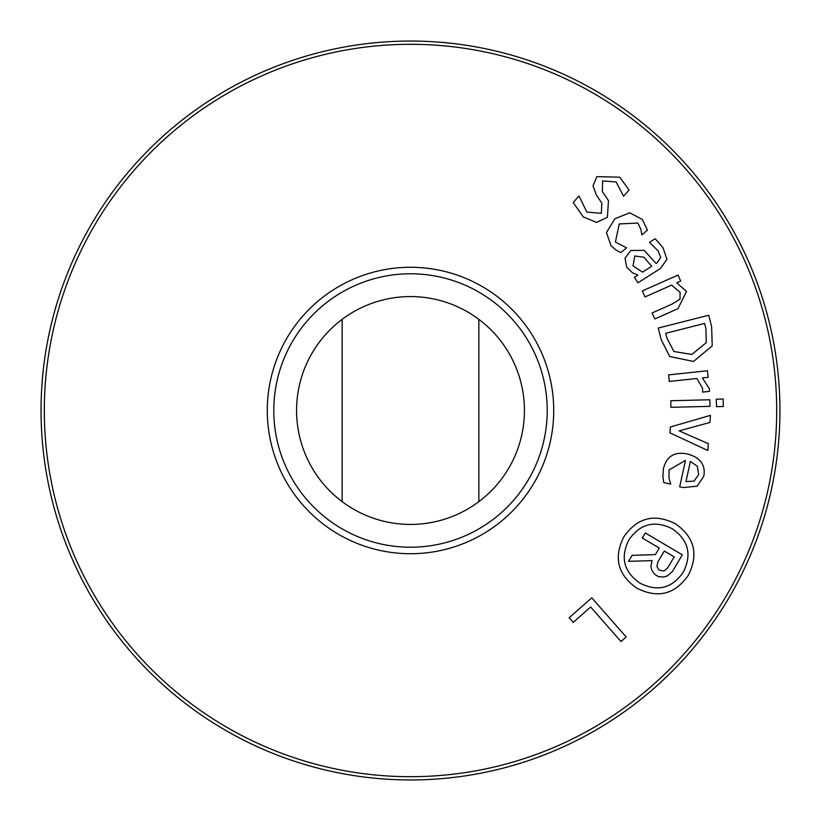 <?xml version="1.0" encoding="UTF-8"?>
<svg xmlns="http://www.w3.org/2000/svg" width="821" height="821" viewBox="0 0 821 821"><rect width="100%" height="100%" fill="white"/><g stroke="black" fill="none" stroke-linecap="round" stroke-linejoin="round"><path stroke-width="1.23" d="M708.338 443.679L707.825 450.503L669.957 432.883L670.398 426.992L710.463 415.354L709.929 422.466L679.121 430.861L708.338 443.679M709.98 406.354L670.911 407.319L670.747 400.74L709.816 399.765L709.98 406.354M677.961 308.675L654.778 318.969L652.11 312.955L672.471 303.914L679.942 299.203L680.127 292.43L671.691 285.092L644.998 296.945L642.33 290.932L678.043 275.066L680.722 281.09L676.75 282.845L686.53 291.476L677.961 308.675M651.658 266.291L644.003 257.26L634.787 255.967L633.032 265.881L642.504 272.12L651.658 266.291M634.387 277.282L637.876 275.066L632.498 272.829L626.639 267.153L625.048 258.204L630.744 250.487L644.218 250.364L656.071 263.49L657.139 262.812L660.7 257.394L658.134 250.918L649.503 242.308L655.168 238.706L663.07 247.829L666.929 259.333L660.464 268.498L637.917 282.835L634.387 277.282M596.528 222.409L583.249 216.888L573.191 202.479L578.99 195.993L586.861 212.075L601.311 213.327L601.834 203.105L596.395 195.07L593.039 185.905L596.785 176.638L619.773 177.192L629.081 190.031L623.57 196.198L616.13 181.964L602.645 180.907L602.316 191.478L608.453 200.632L607.417 217.308L596.528 222.409M616.017 250.056L611.101 245.818L606.442 232.517L614.867 218.755L629.738 212.813L642.299 219.433L647.451 230.167L641.817 234.939L640.903 229.346L637.835 223.045L619.25 223.948L615.411 242.01L626.536 247.85L620.902 252.622L616.017 250.056M706.265 342.644L705.916 328.544L704.613 323.433L665.749 333.285L667.042 338.406L673.938 351.501L691.846 354.446L706.265 342.644M712.218 345.846L693.54 361.466L669.772 356.519L661.182 339.668L658.237 328.051L708.718 315.243L711.633 326.748L712.218 345.846M709.426 391.391L702.632 392.12L702.519 388.22L696.855 378.512L669.279 381.437L668.592 374.889L707.456 370.764L708.143 377.311L702.355 377.927L709.354 388.723L709.426 391.391M723.322 406.487L716.487 406.652L716.302 399.191L723.137 399.016L723.322 406.487M694.104 481.096L698.661 474.528L697.316 466.236L690.379 461.433L685.956 481.599L694.104 481.096M662.886 476.283L663.399 468.832C666.395 456.384 674.38 451.427 687.351 453.951C700.21 457.43 705.711 464.799 703.854 476.057L697.183 486.176L683.185 487.561L679.685 486.791L685.473 460.365L669.023 469.981L668.992 478.181L670.767 484.103L663.758 482.574L662.886 476.283M672.266 528.755C654.624 520.001 640.154 523.716 628.855 539.91C620.132 557.531 623.857 571.96 640.021 583.208C657.662 591.982 672.091 588.308 683.308 572.155C692.124 554.493 688.439 540.023 672.266 528.755M637.014 588.267C617.782 574.946 613.369 557.828 623.796 536.913C637.168 517.64 654.327 513.238 675.262 523.695C694.484 537.016 698.845 554.175 688.367 575.162C675.047 594.363 657.939 598.735 637.014 588.267M663.091 570.995L664.415 570.728L667.709 567.824L674.185 556.884L664.322 551.045L657.898 561.903L656.954 566.254L658.811 569.918L663.091 570.995M628.547 561.338L632.108 555.335L655.374 554.616L659.263 548.048L642.35 538.032L645.347 532.962L682.292 554.842L672.378 571.58L667.196 575.993L663.604 577.019L658.473 576.609L654.583 574.31L651.71 569.979L650.889 566.336L652.1 560.63L628.547 561.338M573.202 622.39L569.138 617.761L591.797 597.842L626.177 636.963L620.984 641.54L590.668 607.037L573.202 622.39M776.697 410.5A366.197 366.197 0 0 1 227.407 727.632A366.197 366.197 0 0 1 227.407 93.368A366.197 366.197 0 0 1 776.697 410.5M553.723 410.5A143.223 143.223 0 0 1 338.888 534.533A143.223 143.223 0 0 1 338.888 286.467A143.223 143.223 0 0 1 553.723 410.5M478.859 501.641L478.859 319.359A113.924 113.924 0 0 1 478.859 501.641A113.924 113.924 0 0 1 342.141 501.641A113.924 113.924 0 0 1 342.141 319.359L342.141 501.641M342.141 319.359A113.924 113.924 0 0 1 478.859 319.359M547.217 410.5A136.717 136.717 0 0 1 342.141 528.898A136.717 136.717 0 0 1 342.141 292.102A136.717 136.717 0 0 1 547.217 410.5M410.5 779.95A369.45 369.45 0 0 0 730.454 225.775A369.45 369.45 0 0 0 90.546 225.775A369.45 369.45 0 0 0 410.5 779.95"/></g></svg>
